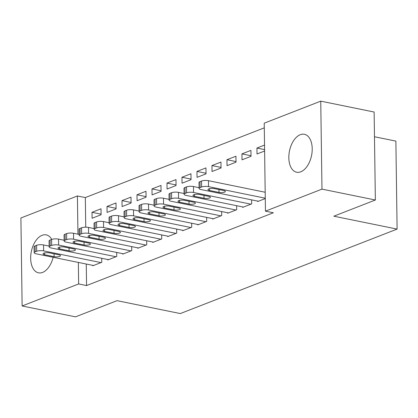 <?xml version="1.0" encoding="UTF-8"?>
<svg xmlns="http://www.w3.org/2000/svg" width="418" height="418" viewBox="0 0 418 418"><rect width="100%" height="100%" fill="white"/><g stroke="black" fill="none" stroke-linecap="round" stroke-linejoin="round"><path stroke-width="0.63" d="M300.777 171.808A19.359 11.265 101.5 0 1 296.655 172.226A19.359 11.265 101.5 0 1 288.969 154.43A19.359 11.265 101.5 0 1 300.26 134.711A19.359 11.265 101.5 0 1 304.388 134.293A19.359 11.265 101.5 0 1 312.074 152.089A19.359 11.265 101.5 0 1 300.777 171.808M53.133 257.284A19.359 11.265 101.5 0 1 42.615 272.405A19.359 11.265 101.5 0 1 38.487 272.823A19.359 11.265 101.5 0 1 30.801 255.032A19.359 11.265 101.5 0 1 42.093 235.308A19.359 11.265 101.5 0 1 46.22 234.89A19.359 11.265 101.5 0 1 51.743 239.415M264.291 127.84L85.329 197.573L77.419 195.964L77.952 234.169M264.223 123.174L320.747 101.151L321.975 189.129L265.451 211.153L264.223 123.174M321.975 189.129L375.359 200.013L374.131 112.029L320.747 101.151M374.476 136.749L395.872 141.112L397.1 229.09L180.31 313.568L117.04 300.667L75.512 316.849L22.128 305.971L20.9 217.987L77.419 195.964M241.938 153.881L242.022 159.828L251.019 156.322L250.936 150.381L241.938 153.881L251.009 155.731M242.68 206.941L242.686 207.385L251.683 203.879L251.626 199.867M211.957 165.57L212.036 171.511L221.033 168.005L220.95 162.064L211.957 165.57L221.023 167.414M212.694 218.624L212.705 219.069L221.697 215.563L221.639 211.55M181.971 177.253L182.055 183.194L191.047 179.693L190.963 173.747L181.971 177.253L191.042 179.103M182.713 230.308L182.718 230.752L191.71 227.251L191.658 223.233M151.985 188.936L152.068 194.882L161.066 191.376L160.982 185.43L151.985 188.936L161.055 190.786M152.727 241.991L152.732 242.44L161.729 238.934L161.672 234.916M122.004 200.619L122.082 206.565L131.08 203.059L130.996 197.113L122.004 200.619L131.069 202.469M122.74 253.674L122.751 254.123L131.743 250.617L131.686 246.599M92.017 212.302L92.101 218.248L101.093 214.742L101.015 208.796L92.017 212.302L101.088 214.152M92.759 265.357L92.765 265.806L101.757 262.3L101.705 258.287M85.329 197.573L85.742 227.173M86.26 264.035L86.557 285.557L273.362 212.767L265.451 211.153M107.75 259.515L107.755 259.965L116.753 256.459L116.695 252.441M107.008 206.461L107.092 212.407L116.089 208.901L116.005 202.955L107.008 206.461L116.079 208.31M137.736 247.832L137.741 248.282L146.734 244.776L146.681 240.758M136.994 194.778L137.078 200.724L146.07 197.218L145.986 191.272L136.994 194.778L146.065 196.627M167.717 236.149L167.728 236.598L176.72 233.092L176.662 229.074M166.981 183.094L167.059 189.04L176.056 185.535L175.973 179.588L166.981 183.094L176.046 184.944M197.704 224.466L197.709 224.91L206.706 221.409L206.649 217.391M196.962 171.411L197.045 177.352L206.043 173.851L205.959 167.905L196.962 171.411L206.032 173.261M227.69 212.783L227.695 213.227L236.687 209.721L236.635 205.708M226.948 159.728L227.031 165.669L236.024 162.163L235.94 156.222L226.948 159.728L236.018 161.573M257.671 201.1L257.681 201.544L265.278 198.581M264.594 149.602L256.934 148.04L257.013 153.986L264.615 151.023M256.934 148.04L264.531 145.083M86.557 285.557L78.652 283.947L22.128 305.971M375.359 200.013L333.83 216.195L397.1 229.09M78.349 262.42L78.652 283.947M93.512 265.514L36.136 253.82A4.964 1.416 179.2 0 1 34.172 252.718A4.964 1.416 179.2 0 1 35.18 251.845L36.679 251.26A4.964 1.416 179.2 0 1 43.634 250.894L101.01 262.593M49.152 246.092L43.55 244.953L43.634 250.894M44.601 254.745A3.971 1.134 -0.8 0 1 43.033 253.862A3.971 1.134 -0.8 0 1 45.228 252.817A3.971 1.134 -0.8 0 1 49.402 252.874L58.891 254.808A3.971 1.134 -0.8 0 1 60.464 255.685A3.971 1.134 -0.8 0 1 58.264 256.736A3.971 1.134 -0.8 0 1 54.094 256.678L44.601 254.745L44.58 252.942M34.172 252.718L34.088 246.772A4.964 1.416 -0.8 0 1 35.096 245.899L36.596 245.314A4.964 1.416 -0.8 0 1 43.55 244.953M108.508 259.672L51.127 247.973A4.964 1.416 179.2 0 1 49.162 246.876A4.964 1.416 179.2 0 1 50.17 246.003L51.67 245.418A4.964 1.416 179.2 0 1 58.624 245.052L116 256.751M64.142 240.251L58.541 239.112L58.624 245.052M59.596 248.898A3.971 1.134 -0.8 0 1 58.024 248.02A3.971 1.134 -0.8 0 1 60.218 246.975A3.971 1.134 -0.8 0 1 64.393 247.033L73.882 248.966A3.971 1.134 -0.8 0 1 75.454 249.844A3.971 1.134 -0.8 0 1 73.26 250.894A3.971 1.134 -0.8 0 1 69.085 250.837L59.596 248.898L59.57 247.101M49.162 246.876L49.078 240.93A4.964 1.416 -0.8 0 1 50.087 240.057L51.586 239.472A4.964 1.416 -0.8 0 1 58.541 239.112M123.498 253.831L66.122 242.132A4.964 1.416 179.2 0 1 64.158 241.034A4.964 1.416 179.2 0 1 65.166 240.157L66.661 239.577A4.964 1.416 179.2 0 1 73.615 239.211L130.996 250.91M79.138 234.409L73.531 233.27L73.615 239.211M74.587 243.057A3.971 1.134 -0.8 0 1 73.014 242.179A3.971 1.134 -0.8 0 1 75.214 241.134A3.971 1.134 -0.8 0 1 79.383 241.191L88.877 243.124A3.971 1.134 -0.8 0 1 90.445 244.002A3.971 1.134 -0.8 0 1 88.25 245.052A3.971 1.134 -0.8 0 1 84.075 244.995L74.587 243.057L74.561 241.259M64.158 241.034L64.074 235.088A4.964 1.416 -0.8 0 1 65.083 234.216L66.582 233.631A4.964 1.416 -0.8 0 1 73.531 233.27M138.489 247.989L81.113 236.29A4.964 1.416 179.2 0 1 79.148 235.193A4.964 1.416 179.2 0 1 80.157 234.315L81.656 233.735A4.964 1.416 179.2 0 1 88.611 233.369L145.986 245.068M94.128 228.568L88.527 227.429L88.611 233.369M89.577 237.215A3.971 1.134 -0.8 0 1 88.01 236.337A3.971 1.134 -0.8 0 1 90.204 235.292A3.971 1.134 -0.8 0 1 94.379 235.35L103.868 237.283A3.971 1.134 -0.8 0 1 105.441 238.161A3.971 1.134 -0.8 0 1 103.241 239.211A3.971 1.134 -0.8 0 1 99.071 239.153L89.577 237.215L89.556 235.412M79.148 235.193L79.065 229.247A4.964 1.416 -0.8 0 1 80.073 228.374L81.573 227.789A4.964 1.416 -0.8 0 1 88.527 227.429M153.484 242.147L96.103 230.449A4.964 1.416 179.2 0 1 94.139 229.351A4.964 1.416 179.2 0 1 95.147 228.474L96.647 227.894A4.964 1.416 179.2 0 1 103.601 227.528L160.977 239.227M109.119 222.726L103.518 221.582L103.601 227.528M104.573 231.373A3.971 1.134 -0.8 0 1 103 230.496A3.971 1.134 -0.8 0 1 105.195 229.451A3.971 1.134 -0.8 0 1 109.37 229.508L118.858 231.441A3.971 1.134 -0.8 0 1 120.431 232.319A3.971 1.134 -0.8 0 1 118.237 233.369A3.971 1.134 -0.8 0 1 114.062 233.312L104.573 231.373L104.547 229.571M94.139 229.351L94.055 223.405A4.964 1.416 -0.8 0 1 95.064 222.533L96.563 221.948A4.964 1.416 -0.8 0 1 103.518 221.582M168.475 236.306L111.094 224.607A4.964 1.416 179.2 0 1 109.135 223.51A4.964 1.416 179.2 0 1 110.143 222.632L111.637 222.047A4.964 1.416 179.2 0 1 118.592 221.686L175.973 233.385M124.115 216.885L118.508 215.74L118.592 221.686M119.564 225.532A3.971 1.134 -0.8 0 1 117.991 224.654A3.971 1.134 -0.8 0 1 120.191 223.604A3.971 1.134 -0.8 0 1 124.36 223.661L133.854 225.6A3.971 1.134 -0.8 0 1 135.422 226.478A3.971 1.134 -0.8 0 1 133.227 227.523A3.971 1.134 -0.8 0 1 129.052 227.465L119.564 225.532L119.538 223.729M109.135 223.51L109.051 217.564A4.964 1.416 -0.8 0 1 110.059 216.691L111.559 216.106A4.964 1.416 -0.8 0 1 118.508 215.74M183.465 230.464L126.09 218.766A4.964 1.416 179.2 0 1 124.125 217.668A4.964 1.416 179.2 0 1 125.134 216.79L126.633 216.205A4.964 1.416 179.2 0 1 133.582 215.845L190.963 227.544M139.105 211.043L133.504 209.899L133.582 215.845M134.554 219.69A3.971 1.134 -0.8 0 1 132.987 218.813A3.971 1.134 -0.8 0 1 135.181 217.762A3.971 1.134 -0.8 0 1 139.356 217.82L148.845 219.758A3.971 1.134 -0.8 0 1 150.417 220.636A3.971 1.134 -0.8 0 1 148.218 221.681A3.971 1.134 -0.8 0 1 144.048 221.624L134.554 219.69L134.533 217.888M124.125 217.668L124.041 211.722A4.964 1.416 -0.8 0 1 125.05 210.844L126.549 210.264A4.964 1.416 -0.8 0 1 133.504 209.899M198.461 224.623L141.08 212.924A4.964 1.416 179.2 0 1 139.116 211.827A4.964 1.416 179.2 0 1 140.124 210.949L141.624 210.364A4.964 1.416 179.2 0 1 148.578 210.003L205.954 221.697M154.096 205.201L148.494 204.057L148.578 210.003M149.55 213.849A3.971 1.134 -0.8 0 1 147.977 212.971A3.971 1.134 -0.8 0 1 150.172 211.921A3.971 1.134 -0.8 0 1 154.346 211.978L163.835 213.917A3.971 1.134 -0.8 0 1 165.408 214.795A3.971 1.134 -0.8 0 1 163.213 215.84A3.971 1.134 -0.8 0 1 159.039 215.782L149.55 213.849L149.524 212.046M139.116 211.827L139.032 205.881A4.964 1.416 -0.8 0 1 140.04 205.003L141.54 204.423A4.964 1.416 -0.8 0 1 148.494 204.057M213.452 218.776L156.071 207.082A4.964 1.416 179.2 0 1 154.111 205.985A4.964 1.416 179.2 0 1 155.12 205.107L156.614 204.522A4.964 1.416 179.2 0 1 163.569 204.162L220.95 215.855M169.091 199.36L163.485 198.216L163.569 204.162M164.54 208.007A3.971 1.134 -0.8 0 1 162.968 207.129A3.971 1.134 -0.8 0 1 165.167 206.079A3.971 1.134 -0.8 0 1 169.337 206.137L178.831 208.07A3.971 1.134 -0.8 0 1 180.398 208.953A3.971 1.134 -0.8 0 1 178.204 209.998A3.971 1.134 -0.8 0 1 174.029 209.94L164.54 208.007L164.514 206.205M154.111 205.985L154.028 200.039A4.964 1.416 -0.8 0 1 155.036 199.161L156.536 198.581A4.964 1.416 -0.8 0 1 163.485 198.216M228.442 212.934L171.066 201.241A4.964 1.416 179.2 0 1 169.102 200.144A4.964 1.416 179.2 0 1 170.11 199.266L171.61 198.681A4.964 1.416 179.2 0 1 178.559 198.32L235.94 210.014M184.082 193.518L178.481 192.374L178.559 198.32M179.531 202.166A3.971 1.134 -0.8 0 1 177.964 201.288A3.971 1.134 -0.8 0 1 180.158 200.238A3.971 1.134 -0.8 0 1 184.333 200.295L193.821 202.228A3.971 1.134 -0.8 0 1 195.394 203.111A3.971 1.134 -0.8 0 1 193.194 204.156A3.971 1.134 -0.8 0 1 189.025 204.099L179.531 202.166L179.51 200.363M169.102 200.144L169.018 194.198A4.964 1.416 -0.8 0 1 170.027 193.32L171.526 192.735A4.964 1.416 -0.8 0 1 178.481 192.374M243.438 207.093L186.057 195.399A4.964 1.416 179.2 0 1 184.092 194.297A4.964 1.416 179.2 0 1 185.101 193.424L186.6 192.839A4.964 1.416 179.2 0 1 193.555 192.479L250.931 204.172M199.072 187.677L193.471 186.532L193.555 192.479M194.527 196.324A3.971 1.134 -0.8 0 1 192.954 195.446A3.971 1.134 -0.8 0 1 195.149 194.396A3.971 1.134 -0.8 0 1 199.323 194.454L208.812 196.387A3.971 1.134 -0.8 0 1 210.385 197.27A3.971 1.134 -0.8 0 1 208.19 198.315A3.971 1.134 -0.8 0 1 204.015 198.257L194.527 196.324L194.501 194.522M184.092 194.297L184.009 188.356A4.964 1.416 -0.8 0 1 185.017 187.478L186.517 186.893A4.964 1.416 -0.8 0 1 193.471 186.532M258.428 201.251L201.048 189.558A4.964 1.416 179.2 0 1 199.088 188.455A4.964 1.416 179.2 0 1 200.097 187.583L201.591 186.998A4.964 1.416 179.2 0 1 208.545 186.637L265.273 198.2M265.19 192.254L208.462 180.691L208.545 186.637M209.517 190.483A3.971 1.134 -0.8 0 1 207.945 189.605A3.971 1.134 -0.8 0 1 210.144 188.555A3.971 1.134 -0.8 0 1 214.314 188.612L223.808 190.545A3.971 1.134 -0.8 0 1 225.375 191.428A3.971 1.134 -0.8 0 1 223.181 192.473A3.971 1.134 -0.8 0 1 219.006 192.416L209.517 190.483L209.491 188.68M199.088 188.455L199.005 182.514A4.964 1.416 -0.8 0 1 200.013 181.637L201.513 181.051A4.964 1.416 -0.8 0 1 208.462 180.691M35.096 245.899L35.18 251.845M36.596 245.314L36.679 251.26M54.094 256.678L54.053 253.82M50.087 240.057L50.17 246.003M51.586 239.472L51.67 245.418M69.085 250.837L69.043 247.978M65.083 234.216L65.166 240.157M66.582 233.631L66.661 239.577M84.075 244.995L84.039 242.137M80.073 228.374L80.157 234.315M81.573 227.789L81.656 233.735M99.071 239.153L99.029 236.295M95.064 222.533L95.147 228.474M96.563 221.948L96.647 227.894M114.062 233.312L114.02 230.454M110.059 216.691L110.143 222.632M111.559 216.106L111.637 222.047M129.052 227.465L129.016 224.612M125.05 210.844L125.134 216.79M126.549 210.264L126.633 216.205M144.048 221.624L144.006 218.771M140.04 205.003L140.124 210.949M141.54 204.423L141.624 210.364M159.039 215.782L158.997 212.929M155.036 199.161L155.12 205.107M156.536 198.581L156.614 204.522M174.029 209.94L173.992 207.088M170.027 193.32L170.11 199.266M171.526 192.735L171.61 198.681M189.025 204.099L188.983 201.246M185.017 187.478L185.101 193.424M186.517 186.893L186.6 192.839M204.015 198.257L203.974 195.405M200.013 181.637L200.097 187.583M201.513 181.051L201.591 186.998M219.006 192.416L218.969 189.563"/></g></svg>
